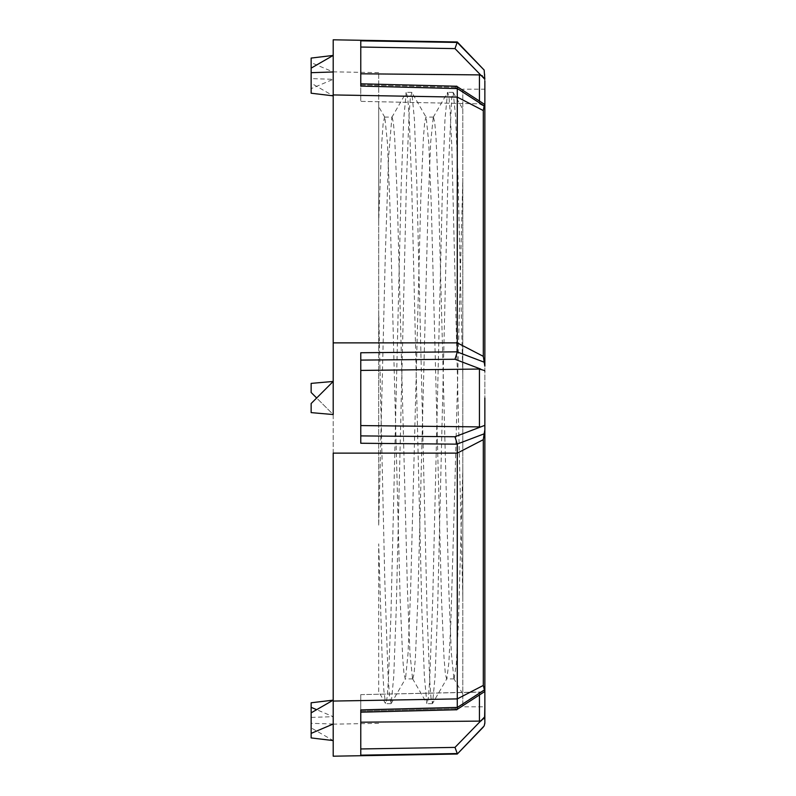 <?xml version="1.0" encoding="UTF-8"?>
<svg xmlns="http://www.w3.org/2000/svg" width="796" height="796" viewBox="0 0 796 796"><rect width="100%" height="100%" fill="white"/><g stroke="black" fill="none" stroke-linecap="round" stroke-linejoin="round"><path stroke-width="0.6" stroke-dasharray="3.98 2.98" d="M462.794 89.192L462.794 706.808L462.794 89.192L484.854 89.192L484.854 107.54L484.615 106.485L454.994 87.331L456.775 86.167L457.282 88.475L457.282 351.971L484.157 362.18L483.301 356.339L483.301 110.574L484.854 104.535L484.854 706.808L484.854 398M333.206 39.8L457.282 41.969L484.157 70.058L484.854 72.744L484.854 80.764L483.749 77.202L482.436 75.869M483.301 727.086L457.282 754.031L333.206 756.2M360.777 435.9L360.777 425.571L360.777 443.253L360.777 435.9L454.994 436.735L457.282 444.029L457.282 707.525L484.157 690.122L483.301 685.426L483.301 439.661L484.854 429.79M484.665 364.469L484.854 104.505L484.854 107.54L484.854 104.535L484.854 107.54L484.854 106.634L479.431 103.848L360.777 101.371L360.777 40.845L360.777 73.799L360.777 47.044L454.994 48.606L457.282 42.447L484.157 70.058M484.854 716.708L484.157 725.942L457.282 754.031M484.854 89.192L484.854 706.808L462.794 706.808M457.043 709.465L484.854 691.495L484.157 690.122M483.301 110.574L457.282 97.102L333.206 94.933L333.206 342.867L457.282 342.867L483.301 356.339M484.356 363.135L484.157 362.18M483.301 439.661L457.282 453.133L333.206 453.133L333.206 701.067L457.282 698.898L483.301 685.426M456.058 709.773L454.994 708.669L360.777 711.057L360.777 694.629L360.777 712.191L360.777 709.903L360.777 711.057L454.994 708.669L484.854 689.366L484.854 688.46L484.615 689.515L454.994 708.669L456.775 709.833L457.282 707.525M484.854 371.225L484.615 370.568L454.994 359.265L457.282 351.971M457.282 41.969L360.777 40.845M479.431 101.002L479.431 103.848L480.754 103.987L454.994 87.331L360.777 84.943L360.777 101.371L360.777 83.809L360.777 86.097L360.777 84.943L454.994 87.331L456.058 86.227M484.854 424.775L484.615 425.432L479.431 426.954L360.777 425.571L360.777 352.747L360.777 425.571M480.754 369.095L360.777 370.429M360.777 755.155L457.282 753.573L454.994 747.394L360.777 748.956L360.777 755.155L360.777 722.201L479.431 721.106L479.431 692.152L480.754 692.013L360.777 694.629L360.777 748.956L360.777 694.629L479.431 692.152L479.431 694.998M483.749 718.798L481.451 720.678M333.206 398L333.206 414.547L333.206 398M333.206 453.133L333.206 71.849L333.206 453.133M378.697 398L378.697 72.645L378.697 398M378.697 525.141L378.697 111.42L378.697 525.151L385.274 256.004L388.587 157.15L391.851 117.609M378.697 691.704L378.697 543.867L382.13 657.506L383.841 690.331L385.543 703.256M378.697 106.754L378.697 221.557L381.622 144.623L383.085 124.076L384.567 117.141M462.794 109.092L462.794 374.011L458.008 177.379L455.611 116.495L453.213 92.485L451.7 98.057L447.869 179.796L437.651 607.855L435.094 676.321L432.546 703.475L431.014 697.943L429.74 680.988L427.183 616.164L416.965 187.916L414.408 119.519L411.86 92.535L410.338 98.017L409.054 115.062L406.507 179.866L396.279 608.184L393.731 676.59L391.174 703.505L389.403 695.465L387.871 671.287L384.816 580.901L378.697 311.176M454.148 678.67L456.317 663.824L458.496 620.78L462.794 470.287L462.794 179.966L454.834 486.446L450.854 622.392L448.884 662.381L446.874 678.67L432.546 703.475M454.148 678.908L446.606 678.908L445.312 673.436L444.029 657.834L441.511 598.652L431.313 205.547L428.755 142.852L426.188 117.34L411.86 92.535M433.502 117.092L425.92 117.092L424.656 122.494L423.392 138.176L420.825 197.478L410.607 590.771L408.05 653.317L405.522 678.64M412.816 678.908L405.264 678.908L403.98 673.555L402.696 657.844L400.129 598.632L389.94 205.925L387.423 142.822L384.846 117.43M392.11 117.38L393.383 122.465L394.677 137.847L397.254 197.338L407.462 590.413L409.98 653.586L412.537 678.401M412.816 678.63L414.099 673.486L415.383 658.003L417.9 598.293L428.109 205.288L430.676 142.375L433.233 117.619M433.502 117.41L434.765 122.614L436.029 137.957L438.586 197.468L448.815 589.906L451.352 653.217L453.869 678.451M333.206 724.022L311.146 723.315L311.146 727.872L333.206 740.569L333.206 700.152L333.206 740.569L333.206 700.152L333.206 716.689L316.659 709.674M333.206 95.848L333.206 55.431L333.206 95.848L333.206 79.311L333.206 95.848L311.146 83.152L311.146 78.605L333.206 79.311L311.146 88.664L311.146 93.222M484.157 105.878L457.282 88.475M457.282 444.158L360.777 443.253L360.777 352.747L457.282 351.842M484.157 433.82L457.282 444.029M360.777 73.799L360.777 101.371L479.431 103.848L479.431 74.894L360.777 73.799M462.794 374.011L462.794 694.013L453.899 678.66M462.794 596.532L462.794 470.287M462.804 596.542L451.839 147.29L450.168 111.589L449.063 97.818L447.79 92.326M433.223 117.291L447.541 92.515L444.974 119.519L442.437 187.876L432.765 597.975L429.661 680.739L428.387 697.654L427.124 703.565M426.885 703.405L424.358 676.172L421.78 607.647L411.751 186.572L409.333 120.783L408.059 101.221L406.448 92.326M391.871 117.33L406.199 92.545L403.652 119.728L401.094 188.145L390.916 616.014L388.358 680.869L387.075 697.664L385.801 703.435M333.206 740.569L333.206 716.689L311.146 717.395L311.146 712.848L311.146 727.872M333.206 414.547L311.146 412.617L311.146 403.512L333.206 381.453L311.146 383.383L311.146 392.488L333.206 414.547L333.206 381.453L333.206 414.547L316.659 398M311.146 58.068L311.146 62.615L333.206 71.978M311.146 88.664L311.146 78.605M311.146 62.615L311.146 83.152M311.146 737.932L311.146 717.395M311.146 723.315L311.146 702.778M480.754 75.083L454.994 48.606M479.431 426.954L479.431 369.046M480.754 720.917L454.994 747.394M360.777 709.903L457.282 707.415M457.282 88.585L360.777 86.097M454.994 359.265L360.777 360.1M480.754 426.905L454.994 436.735M484.854 104.505L457.043 86.535M378.697 72.645L333.206 71.849M378.697 723.355L333.206 724.151M453.213 92.485L462.804 109.092M391.174 703.505L405.502 678.699M384.836 117.32L378.727 106.744M384.567 117.092L392.11 117.092M456.476 709.763L360.817 712.191M456.476 86.237L360.817 83.809M412.557 678.68L426.845 703.425M385.413 703.336L378.697 691.694M452.974 92.306L447.79 92.306M411.612 92.306L406.457 92.306M432.298 703.694L427.124 703.694M390.935 703.694L385.801 703.694"/><path stroke-width="1.19" d="M484.854 79.292L484.157 70.058L457.282 41.969L333.206 39.8L333.206 94.933L457.282 97.102L457.282 88.475L484.157 105.878L483.301 110.574L483.301 356.339L484.854 366.21L484.854 80.764L484.854 104.545L484.157 105.878M360.777 360.1L454.994 359.265L457.282 351.971L457.282 97.102L483.301 110.574M456.058 709.773L456.775 709.833L457.282 707.525L457.282 444.029L484.157 433.82L483.301 439.661L483.301 685.426L484.854 691.465L484.854 398M483.301 685.426L457.282 698.898L333.206 701.067L333.206 756.2L457.282 754.031L483.301 727.086M457.282 754.031L484.157 725.942L484.854 723.256L484.854 691.465L456.685 709.704M484.854 706.808L484.615 716.947L480.754 720.917L479.431 721.106L360.777 722.201L360.777 709.903L360.777 755.155L360.777 748.956L454.994 747.394L457.282 753.553L360.777 755.155M484.665 364.469L484.356 363.135M333.206 756.2L333.206 740.569L311.146 737.932L311.146 733.385L333.206 724.022L333.206 453.133L457.282 453.133L483.301 439.661M484.854 429.79L484.157 433.82M483.301 356.339L457.282 342.867L333.206 342.867L333.206 39.8M484.854 424.775L484.615 425.432L454.994 436.735L457.282 444.029M482.436 75.869L479.431 74.894L360.777 73.799L360.777 86.097L457.282 88.585M456.058 86.227L456.775 86.167L457.282 88.475M484.854 716.708L483.749 718.798M481.451 720.678L479.431 721.106L479.431 694.998M484.854 371.225L484.615 370.568L479.431 369.046L360.777 370.429M480.754 426.905L360.777 425.571M484.615 79.053L480.754 75.083L479.431 74.894L479.431 101.002M333.206 414.547L333.206 342.867L333.206 414.547L311.146 412.617L311.146 403.512L333.206 381.453L311.146 383.383L311.146 392.488L316.659 398M484.157 690.122L457.282 707.525M484.157 362.18L457.282 351.971M457.282 351.842L360.777 352.747L360.777 443.253L457.282 444.158M480.754 75.083L454.994 48.606L360.777 47.044L360.777 40.845L360.777 86.097M454.994 48.606L457.282 41.969M484.157 70.058L457.282 42.447L360.777 40.845M333.206 724.022L333.206 740.569M311.146 68.128L311.146 58.068L333.206 55.431L311.146 68.128L311.146 72.685L333.206 71.978M311.146 72.685L311.146 93.222L333.206 95.848M311.146 707.336L311.146 702.778L333.206 700.152L311.146 712.848L311.146 707.336L316.659 709.674M311.146 733.385L311.146 712.848M480.754 720.917L454.994 747.394M479.431 369.046L479.431 426.954M457.282 707.415L360.777 709.903M454.994 436.735L360.777 435.9M454.994 359.265L480.754 369.095M484.854 104.545L456.685 86.296M456.476 709.763L360.817 712.191M456.476 86.237L360.817 83.809"/></g></svg>
